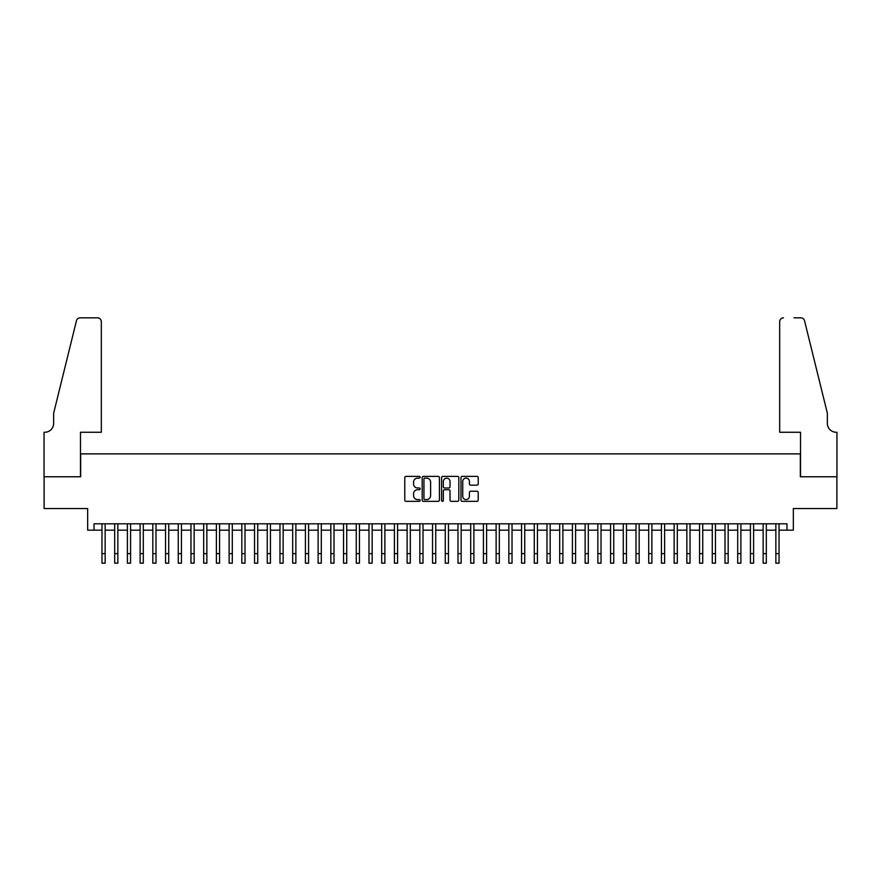 <?xml version="1.0" encoding="UTF-8"?>
<svg xmlns="http://www.w3.org/2000/svg" width="881" height="881" viewBox="0 0 881 881"><rect width="100%" height="100%" fill="white"/><g stroke="black" fill="none" stroke-linecap="round" stroke-linejoin="round"><path stroke-width="1.32" d="M420.16 477.238A0.87 0.87 0 0 0 419.279 476.368L406.02 476.368A1.244 1.244 0 0 0 404.775 477.612L404.775 500.078A1.244 1.244 0 0 0 406.02 501.333L419.279 501.333A0.87 0.87 0 0 0 420.16 500.452A0.87 0.87 0 0 0 419.279 499.582L417.572 499.582A3.998 3.998 0 0 1 413.574 495.585L413.574 493.712A3.998 3.998 0 0 1 417.572 489.726L419.279 489.726A0.87 0.87 0 0 0 420.16 488.845A0.87 0.87 0 0 0 419.279 487.975L417.572 487.975A3.998 3.998 0 0 1 413.574 483.977L413.574 482.105A3.998 3.998 0 0 1 417.572 478.119L419.279 478.119A0.87 0.87 0 0 0 420.16 477.238M476.973 485.167A1.244 1.244 0 0 0 478.218 483.922L478.218 477.612A1.244 1.244 0 0 0 476.973 476.368L462.25 476.368A1.244 1.244 0 0 0 460.994 477.612L460.994 500.078A1.244 1.244 0 0 0 462.25 501.333L476.973 501.333A1.244 1.244 0 0 0 478.218 500.078L478.218 492.468A1.244 1.244 0 0 0 476.973 491.224L470.674 491.224A1.244 1.244 0 0 0 469.419 492.468L469.419 496.245A3.337 3.337 0 0 1 466.082 499.582A3.337 3.337 0 0 1 462.745 496.245L462.745 481.455A3.337 3.337 0 0 1 466.082 478.119A3.337 3.337 0 0 1 469.419 481.455L469.419 483.922A1.244 1.244 0 0 0 470.674 485.167L476.973 485.167M94.025 530.175L94.025 523.81L786.975 523.81L786.975 530.175L793.341 530.175L793.341 508.557L836.884 508.557L836.884 476.764L800.333 476.764L800.333 453.88L80.667 453.88L80.667 476.764L44.116 476.764L44.116 508.557L87.659 508.557L87.659 530.175L101.965 530.175M439.41 477.612A1.244 1.244 0 0 0 438.165 476.368L423.431 476.368A1.244 1.244 0 0 0 422.186 477.612L422.186 500.078A1.244 1.244 0 0 0 423.431 501.333L438.165 501.333A1.244 1.244 0 0 0 439.41 500.078L439.41 477.612M442.835 476.368L457.569 476.368A1.244 1.244 0 0 1 458.814 477.612L458.814 500.078A1.244 1.244 0 0 1 457.569 501.333L451.259 501.333A1.244 1.244 0 0 1 450.015 500.078L450.015 490.97A1.244 1.244 0 0 0 448.77 489.726L444.586 489.726A1.244 1.244 0 0 0 443.341 490.97L443.341 500.452A0.87 0.87 0 0 1 442.46 501.333A0.87 0.87 0 0 1 441.59 500.452L441.59 477.612A1.244 1.244 0 0 1 442.835 476.368M105.147 530.175L114.684 530.175M117.856 530.175L127.393 530.175M130.575 530.175L140.112 530.175M143.295 530.175L152.82 530.175M156.003 530.175L165.54 530.175M168.723 530.175L178.259 530.175M181.431 530.175L190.968 530.175M194.15 530.175L203.687 530.175M206.859 530.175L216.396 530.175M219.578 530.175L229.115 530.175M232.298 530.175L241.835 530.175M245.006 530.175L254.543 530.175M257.726 530.175L267.262 530.175M270.434 530.175L279.971 530.175M283.153 530.175L292.69 530.175M295.873 530.175L305.41 530.175M308.581 530.175L318.118 530.175M321.301 530.175L330.838 530.175M334.009 530.175L343.546 530.175M346.729 530.175L356.265 530.175M359.448 530.175L368.974 530.175M372.156 530.175L381.693 530.175M384.876 530.175L394.413 530.175M397.584 530.175L407.121 530.175M410.304 530.175L419.841 530.175M423.012 530.175L432.549 530.175M435.732 530.175L445.268 530.175M448.451 530.175L457.988 530.175M461.159 530.175L470.696 530.175M473.879 530.175L483.416 530.175M486.587 530.175L496.124 530.175M499.307 530.175L508.844 530.175M512.026 530.175L521.552 530.175M524.735 530.175L534.271 530.175M537.454 530.175L546.991 530.175M550.162 530.175L559.699 530.175M562.882 530.175L572.419 530.175M575.59 530.175L585.127 530.175M588.31 530.175L597.847 530.175M601.029 530.175L610.566 530.175M613.738 530.175L623.274 530.175M626.457 530.175L635.994 530.175M639.166 530.175L648.702 530.175M651.885 530.175L661.422 530.175M664.604 530.175L674.141 530.175M677.313 530.175L686.85 530.175M690.032 530.175L699.569 530.175M702.741 530.175L712.277 530.175M715.46 530.175L724.997 530.175M728.18 530.175L737.705 530.175M740.888 530.175L750.425 530.175M753.607 530.175L763.144 530.175M766.316 530.175L775.853 530.175M779.035 530.175L786.975 530.175M424.807 478.119A0.87 0.87 0 0 0 423.937 478.989L423.937 498.712A0.87 0.87 0 0 0 424.807 499.582L426.613 499.582A3.998 3.998 0 0 0 430.611 495.585L430.611 482.105A3.998 3.998 0 0 0 426.613 478.119L424.807 478.119M450.015 481.511A3.337 3.337 0 0 0 446.678 478.174A3.337 3.337 0 0 0 443.341 481.511L443.341 486.73A1.244 1.244 0 0 0 444.586 487.975L448.77 487.975A1.244 1.244 0 0 0 450.015 486.73L450.015 481.511M101.965 553.631L105.147 553.631L105.147 563.168L101.965 563.168L101.965 523.81M105.147 553.631L105.147 523.81M101.326 432.263L101.326 321.653A3.81 3.81 0 0 0 97.516 317.832L80.16 317.832A3.81 3.81 0 0 0 76.46 320.739L53.653 413.2L53.653 423.365A8.898 8.898 0 0 1 44.755 432.263L44.05 432.263L44.05 476.764L80.479 476.764L80.479 432.263L101.326 432.263L101.326 321.653C101.084 319.351 99.817 318.074 97.516 317.832L86.966 317.832M76.46 320.739C77.429 318.647 77.429 318.647 76.46 320.739C77.429 318.647 77.429 318.647 76.46 320.739M53.653 423.365A8.898 8.898 0 0 1 44.755 432.263M779.674 432.263L779.674 321.653L779.674 432.263L800.521 432.263L800.521 476.764L836.95 476.764L836.95 432.263L836.245 432.263A8.898 8.898 0 0 1 827.347 423.365A8.898 8.898 0 0 0 836.245 432.263M820.354 384.843L804.54 320.739L827.347 413.2L827.347 423.365M794.034 317.832L800.84 317.832A3.81 3.81 0 0 1 804.54 320.739C803.571 318.647 803.571 318.647 804.54 320.739C803.571 318.647 803.571 318.647 804.54 320.739M783.484 317.832A3.81 3.81 0 0 0 779.674 321.653C779.916 319.351 781.183 318.074 783.484 317.832M114.684 553.631L117.856 553.631L117.856 563.168L114.684 563.168L114.684 523.81M117.856 553.631L117.856 523.81M127.393 553.631L130.575 553.631L130.575 563.168L127.393 563.168L127.393 523.81M130.575 553.631L130.575 523.81M140.112 553.631L143.295 553.631L143.295 563.168L140.112 563.168L140.112 523.81M143.295 553.631L143.295 523.81M152.82 553.631L156.003 553.631L156.003 563.168L152.82 563.168L152.82 523.81M156.003 553.631L156.003 523.81M165.54 553.631L168.723 553.631L168.723 563.168L165.54 563.168L165.54 523.81M168.723 553.631L168.723 523.81M178.259 553.631L181.431 553.631L181.431 563.168L178.259 563.168L178.259 523.81M181.431 553.631L181.431 523.81M190.968 553.631L194.15 553.631L194.15 563.168L190.968 563.168L190.968 523.81M194.15 553.631L194.15 523.81M203.687 553.631L206.859 553.631L206.859 563.168L203.687 563.168L203.687 523.81M206.859 553.631L206.859 523.81M216.396 553.631L219.578 553.631L219.578 563.168L216.396 563.168L216.396 523.81M219.578 553.631L219.578 523.81M229.115 553.631L232.298 553.631L232.298 563.168L229.115 563.168L229.115 523.81M232.298 553.631L232.298 523.81M241.835 553.631L245.006 553.631L245.006 563.168L241.835 563.168L241.835 523.81M245.006 553.631L245.006 523.81M254.543 553.631L257.726 553.631L257.726 563.168L254.543 563.168L254.543 523.81M257.726 553.631L257.726 523.81M267.262 553.631L270.434 553.631L270.434 563.168L267.262 563.168L267.262 523.81M270.434 553.631L270.434 523.81M279.971 553.631L283.153 553.631L283.153 563.168L279.971 563.168L279.971 523.81M283.153 553.631L283.153 523.81M292.69 553.631L295.873 553.631L295.873 563.168L292.69 563.168L292.69 523.81M295.873 553.631L295.873 523.81M305.41 553.631L308.581 553.631L308.581 563.168L305.41 563.168L305.41 523.81M308.581 553.631L308.581 523.81M318.118 553.631L321.301 553.631L321.301 563.168L318.118 563.168L318.118 523.81M321.301 553.631L321.301 523.81M330.838 553.631L334.009 553.631L334.009 563.168L330.838 563.168L330.838 523.81M334.009 553.631L334.009 523.81M343.546 553.631L346.729 553.631L346.729 563.168L343.546 563.168L343.546 523.81M346.729 553.631L346.729 523.81M356.265 553.631L359.448 553.631L359.448 563.168L356.265 563.168L356.265 523.81M359.448 553.631L359.448 523.81M368.974 553.631L372.156 553.631L372.156 563.168L368.974 563.168L368.974 523.81M372.156 553.631L372.156 523.81M381.693 553.631L384.876 553.631L384.876 563.168L381.693 563.168L381.693 523.81M384.876 553.631L384.876 523.81M394.413 553.631L397.584 553.631L397.584 563.168L394.413 563.168L394.413 523.81M397.584 553.631L397.584 523.81M407.121 553.631L410.304 553.631L410.304 563.168L407.121 563.168L407.121 523.81M410.304 553.631L410.304 523.81M419.841 553.631L423.012 553.631L423.012 563.168L419.841 563.168L419.841 523.81M423.012 553.631L423.012 523.81M432.549 553.631L435.732 553.631L435.732 563.168L432.549 563.168L432.549 523.81M435.732 553.631L435.732 523.81M445.268 553.631L448.451 553.631L448.451 563.168L445.268 563.168L445.268 523.81M448.451 553.631L448.451 523.81M457.988 553.631L461.159 553.631L461.159 563.168L457.988 563.168L457.988 523.81M461.159 553.631L461.159 523.81M470.696 553.631L473.879 553.631L473.879 563.168L470.696 563.168L470.696 523.81M473.879 553.631L473.879 523.81M483.416 553.631L486.587 553.631L486.587 563.168L483.416 563.168L483.416 523.81M486.587 553.631L486.587 523.81M496.124 553.631L499.307 553.631L499.307 563.168L496.124 563.168L496.124 523.81M499.307 553.631L499.307 523.81M508.844 553.631L512.026 553.631L512.026 563.168L508.844 563.168L508.844 523.81M512.026 553.631L512.026 523.81M521.552 553.631L524.735 553.631L524.735 563.168L521.552 563.168L521.552 523.81M524.735 553.631L524.735 523.81M534.271 553.631L537.454 553.631L537.454 563.168L534.271 563.168L534.271 523.81M537.454 553.631L537.454 523.81M546.991 553.631L550.162 553.631L550.162 563.168L546.991 563.168L546.991 523.81M550.162 553.631L550.162 523.81M559.699 553.631L562.882 553.631L562.882 563.168L559.699 563.168L559.699 523.81M562.882 553.631L562.882 523.81M572.419 553.631L575.59 553.631L575.59 563.168L572.419 563.168L572.419 523.81M575.59 553.631L575.59 523.81M585.127 553.631L588.31 553.631L588.31 563.168L585.127 563.168L585.127 523.81M588.31 553.631L588.31 523.81M597.847 553.631L601.029 553.631L601.029 563.168L597.847 563.168L597.847 523.81M601.029 553.631L601.029 523.81M610.566 553.631L613.738 553.631L613.738 563.168L610.566 563.168L610.566 523.81M613.738 553.631L613.738 523.81M623.274 553.631L626.457 553.631L626.457 563.168L623.274 563.168L623.274 523.81M626.457 553.631L626.457 523.81M635.994 553.631L639.166 553.631L639.166 563.168L635.994 563.168L635.994 523.81M639.166 553.631L639.166 523.81M648.702 553.631L651.885 553.631L651.885 563.168L648.702 563.168L648.702 523.81M651.885 553.631L651.885 523.81M661.422 553.631L664.604 553.631L664.604 563.168L661.422 563.168L661.422 523.81M664.604 553.631L664.604 523.81M674.141 553.631L677.313 553.631L677.313 563.168L674.141 563.168L674.141 523.81M677.313 553.631L677.313 523.81M686.85 553.631L690.032 553.631L690.032 563.168L686.85 563.168L686.85 523.81M690.032 553.631L690.032 523.81M699.569 553.631L702.741 553.631L702.741 563.168L699.569 563.168L699.569 523.81M702.741 553.631L702.741 523.81M712.277 553.631L715.46 553.631L715.46 563.168L712.277 563.168L712.277 523.81M715.46 553.631L715.46 523.81M724.997 553.631L728.18 553.631L728.18 563.168L724.997 563.168L724.997 523.81M728.18 553.631L728.18 523.81M737.705 553.631L740.888 553.631L740.888 563.168L737.705 563.168L737.705 523.81M740.888 553.631L740.888 523.81M750.425 553.631L753.607 553.631L753.607 563.168L750.425 563.168L750.425 523.81M753.607 553.631L753.607 523.81M763.144 553.631L766.316 553.631L766.316 563.168L763.144 563.168L763.144 523.81M766.316 553.631L766.316 523.81M775.853 553.631L779.035 553.631L779.035 563.168L775.853 563.168L775.853 523.81M779.035 553.631L779.035 523.81"/></g></svg>
